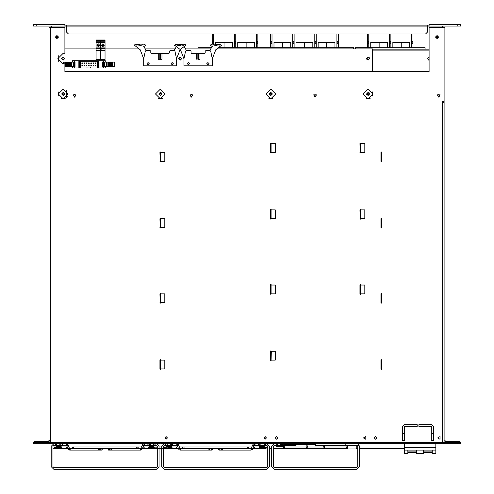 <?xml version="1.0" encoding="UTF-8"?>
<svg xmlns="http://www.w3.org/2000/svg" width="494" height="494" viewBox="0 0 494 494"><rect width="100%" height="100%" fill="white"/><g stroke="black" fill="none" stroke-linecap="round" stroke-linejoin="round"><path stroke-width="0.74" d="M141.42 448.225L141.395 447.78L140.883 448.138L142.358 448.743L141.488 448.009M69.327 448.039L68.962 447.737L67.913 448.743L68.647 449.738L69.728 450.12L70.296 449.324L69.648 448.521L69.728 450.12L98.886 450.12L99.448 449.324L98.886 448.527L98.325 449.324L98.886 450.12L101.474 450.12L101.955 449.96L102.135 448.885L101.474 448.527L102.27 449.33L101.474 450.12L100.677 449.324L101.474 448.527M251.909 448.225L251.847 447.762L251.372 448.138L252.842 448.743L251.977 448.009M179.816 448.039L179.421 447.749L178.396 448.743L179.137 449.738L180.217 450.12L180.779 449.324L180.217 448.527L180.217 450.12L209.37 450.12L209.931 449.324L209.37 448.527L208.808 449.324L209.37 450.12L211.963 450.12L212.439 449.96L212.624 448.885L211.963 448.527L212.753 449.33L211.963 450.12L211.166 449.324L211.963 448.527M148.682 445.261L149.472 444.378L148.447 443.705L147.885 444.544L148.503 445.236L154.326 445.261L155.116 444.52L154.326 443.668L153.529 444.464L154.326 445.261L150.417 445.261L150.417 443.668L150.417 445.261L148.571 445.248M61.589 443.668L60.793 444.464L61.589 445.261L62.386 444.532L61.589 443.668M259.165 445.261L259.961 444.532L259.165 443.668L258.374 444.39L259.072 445.255L264.809 445.261L265.605 444.52L264.809 443.668L264.018 444.464L264.809 445.261L265.605 444.427M172.079 443.668L171.282 444.39L172.079 445.261L172.869 444.532L172.079 443.668M412.996 43.738L411.57 43.738L411.57 47.714L412.996 47.714L412.996 33.981L425.55 33.981L427.316 32.215L427.316 25.145L429.082 25.145L429.082 24.7L429.082 26.028L427.316 26.028M64.918 25.145L66.684 25.145L66.684 32.215L68.45 33.981L212.253 33.981L68.45 33.981L66.684 32.215L66.684 26.028L64.918 26.028L64.918 24.7L33.536 24.7L33.536 26.028L64.918 26.028M444.106 440.574L444.106 27.349L444.995 27.349L444.995 440.574L445.878 441.457L460.019 441.457L460.019 442.34L445.878 442.34L444.106 440.574L443.668 443.668L460.464 443.668L460.464 442.34L457.808 442.34L457.808 443.668M160.606 368.975L160.155 368.975L160.155 360.138L164.823 360.138L164.823 368.975L160.606 368.975L160.822 360.138L160.383 359.694L159.939 360.138L160.155 368.975M160.606 302.686L160.155 303.063L159.939 302.686L160.383 303.125L160.599 302.686L164.823 302.686L164.823 293.844L160.606 293.844L160.606 302.686M160.155 293.467L160.155 293.844L160.599 293.461L160.822 293.844L160.383 293.405L159.939 293.844L160.155 303.063L159.939 293.844M160.606 227.555L160.155 227.932L159.939 227.555L160.383 227.993L160.599 227.555L164.823 227.555L164.823 218.712L160.606 218.712L160.606 227.555M160.155 218.336L160.155 218.712L160.599 218.329L160.822 218.712L160.383 218.274L159.939 218.712L160.155 227.932L159.939 218.712M160.606 161.26L160.155 161.643L159.939 161.26L160.383 161.705L160.599 161.26L164.823 161.26L164.823 152.424L160.606 152.424L160.606 161.26M159.939 152.424L160.383 151.979L160.822 152.424L160.383 151.979L159.939 152.424L160.383 151.979L160.822 152.424L160.383 151.979L159.939 152.424L160.155 161.643L160.155 152.424L160.155 161.26L160.155 152.424L160.606 152.424M270.644 360.138L270.644 351.302L275.312 351.302L275.312 360.138L270.644 360.138L270.644 351.302L270.644 360.138M271.095 293.844L270.644 294.226L270.428 293.844L270.873 294.288L271.089 293.844L275.312 293.844L275.312 285.007L271.095 285.007L271.095 293.844M270.644 284.63L270.644 285.007L271.089 284.624L271.305 284.945L270.873 284.563L270.428 285.007L270.644 294.226L270.428 285.007M271.095 218.712L270.644 219.095L270.428 218.712L270.873 219.157L271.089 218.712L275.312 218.712L275.312 209.876L271.095 209.876L271.095 218.712M270.644 209.499L270.644 209.876L271.089 209.493L271.305 209.814L270.873 209.437L270.428 209.876L270.644 219.095L270.428 209.876M271.095 152.424L270.644 152.8L270.428 152.424L270.873 152.862L271.089 152.424L275.312 152.424L275.312 143.581L271.095 143.581L271.095 152.424M270.644 143.581L270.644 152.424L270.644 143.581L270.644 152.424L270.644 143.581L271.095 143.581M457.808 24.7L457.808 26.028L460.464 26.028L460.464 24.7L429.082 24.7M36.192 442.34L33.536 442.34L33.536 443.668L49.449 443.668L49.449 442.34L36.192 442.34L36.192 443.668M360.589 293.844L360.138 293.844L360.138 285.007L360.589 285.007L360.589 293.844L364.807 293.844L364.807 285.007L360.589 285.007L360.367 284.563L360.138 285.007M359.922 209.876L360.138 209.499L359.922 209.876L360.138 209.499L360.589 209.876L360.589 218.712L360.138 219.095L359.922 209.876L360.367 209.437L360.583 209.876L364.807 209.876L364.807 218.712L360.589 218.712L360.367 219.157L359.922 218.712M360.138 152.424L360.138 143.581L364.807 143.581L364.807 152.424L360.138 152.424L360.138 152.8L359.922 143.581L360.367 143.143L360.805 143.581L360.367 143.143L359.922 143.581L360.367 143.143L360.805 143.581L360.367 143.143L359.922 143.581M72.433 66.554L72.433 67.968L90.729 67.968L90.729 66.993L97.46 66.993L97.46 61.688L80.281 61.688L80.281 60.719L105.308 60.719L105.308 62.133M72.433 62.133L72.433 60.719L80.281 60.719M90.729 67.968L105.308 67.968L105.308 66.554M64.918 66.554L75.045 66.554L75.045 62.133L63.121 62.133L63.152 63.899L57.847 58.595L63.152 53.296L64.918 53.296L64.918 27.349L50.777 27.349L50.777 440.574L49.005 440.574L49.005 27.349L50.777 27.349M114.318 66.554L114.62 62.133L102.696 62.133L102.696 66.554L114.318 66.554L114.318 62.133M101.881 50.66L100.554 50.734L101.881 50.66L101.881 48.579L100.554 48.579L100.554 50.66M105.049 40.434L105.049 39.989L100.554 39.989L100.554 40.434L105.049 40.434L105.049 59.484L100.554 59.484L100.554 50.734L100.554 59.484L96.064 59.484L96.064 39.989L100.554 39.989L100.554 40.656L96.064 40.434L96.064 39.989M443.223 101.597L442.34 101.999L442.34 102.48L444.106 102.48M49.005 94.088L49.005 97.182L49.005 94.088M48.122 442.34L48.122 441.457L49.005 440.574L49.005 27.349L49.005 440.574L49.005 405.66L49.005 440.574L48.122 441.457L33.981 441.457L33.981 442.34L48.122 442.34L49.894 440.574M284.155 445.483L282.963 445.483L284.155 445.483M284.155 445.477L282.963 445.477L284.155 445.477M347.035 445.483L347.387 445.483L347.035 445.483M347.035 445.477L347.387 445.477L347.035 445.477M277.603 446.761L281.074 446.761L280.481 446.761L281.518 446.317L277.603 446.317M279.042 445.434L276.566 445.434L279.042 445.434M356.223 445.434L356.223 448.972L347.387 448.972L347.387 445.434M150.102 448.089L153.572 448.089L152.979 448.089L154.017 447.644L150.102 447.644M150.102 446.761L152.979 446.761M57.292 446.761L60.169 446.761M58.73 445.434L56.254 445.434L58.73 445.434M151.541 445.434L149.065 445.434L151.541 445.434M57.292 448.089L60.762 448.089L60.169 448.089L61.207 447.644L57.292 447.644M260.591 448.089L264.062 448.089L263.463 448.089L264.5 447.644L260.591 447.644M260.591 446.761L263.463 446.761M167.781 446.761L170.652 446.761M169.22 445.434L166.744 445.434L169.22 445.434M262.024 445.434L264.5 445.434L262.024 445.434M167.781 448.089L171.251 448.089L170.652 448.089L171.69 447.644L167.781 447.644M381.584 368.975L381.133 368.975L381.133 360.138L381.794 360.138L381.349 359.694L380.911 360.138L381.349 359.694L381.794 360.138L381.349 359.694L380.911 360.138L380.911 368.975L381.349 369.419L381.794 368.975L381.572 359.756L381.794 368.975L381.349 369.419L380.911 368.975L381.349 369.419L381.794 368.975L381.349 369.419L380.911 368.975M380.911 293.844L381.133 293.461L381.584 293.844L381.584 302.686L381.133 303.069L380.911 302.686L381.349 303.125L381.794 302.686L381.349 303.125L380.911 302.686L381.349 303.125L381.794 302.686L381.794 293.844L381.349 293.405L380.911 293.844L381.349 293.405L381.794 293.844L381.349 293.405L380.911 293.844L380.911 302.686M380.911 218.712L381.133 218.336L381.584 218.712L381.584 227.555L381.133 227.938L380.911 227.555L381.349 227.993L381.794 227.555L381.349 227.993L380.911 227.555L381.349 227.993L381.794 227.555L381.794 218.712L381.349 218.274L380.911 218.712L381.349 218.274L381.794 218.712L381.349 218.274L380.911 218.712L380.911 227.555M381.584 161.26L381.133 161.643L380.911 161.26L381.349 161.705L381.794 161.26L381.349 161.705L380.911 161.26L381.349 161.705L381.794 161.26L381.794 152.424L381.349 151.979L380.911 152.424L381.349 151.979L381.794 152.424L381.349 151.979L380.911 152.424L381.349 151.979L381.794 152.424L381.584 161.26M381.133 161.26L381.133 152.424L381.584 152.424M404.333 443.668L404.333 453.653L404.333 450.12L435.801 450.12L435.801 453.653L435.801 443.668M432.262 452.331L432.262 453.653L432.262 451.887L423.605 451.887L423.605 453.653L423.605 452.331L432.262 452.331M416.528 452.331L416.528 453.653L416.528 451.887L407.871 451.887L407.871 453.653L407.871 452.331L416.528 452.331M280.481 446.317L281.518 446.317L281.518 445.434M152.979 447.644L154.017 447.644L153.572 448.089M60.169 446.317L57.292 446.317M152.979 446.317L150.102 446.317M60.169 447.644L61.207 447.644L60.762 448.089M263.463 447.644L264.5 447.644L264.062 448.089M170.652 446.317L167.781 446.317M263.463 446.317L260.591 446.317M170.652 447.644L171.69 447.644L171.251 448.089M73.668 447.731L72.871 448.527L73.668 447.731L72.871 446.94L72.075 447.718L72.871 448.527L137.394 448.527L138.172 447.558L137.394 446.94L72.871 446.94L72.075 447.718L72.871 448.527L69.728 448.527L69.351 448.095L69.605 448.466M184.157 447.731L183.36 448.527L184.157 447.731L183.737 447.033L179.384 446.94L251.86 446.94L179.384 446.94L251.86 446.94L247.883 446.94L247.086 447.731L247.883 448.527L248.661 447.558L247.883 446.94L215.619 446.94L251.86 446.94L179.384 446.94L183.36 446.94L182.564 447.718L183.36 448.527L247.883 448.527L248.661 447.558L247.883 446.94L183.36 446.94L182.564 447.718L183.36 448.527L180.156 448.509M137.394 446.94L105.136 446.94L141.377 446.94L137.394 446.94L136.603 447.731L137.394 448.527L138.172 447.558L137.394 446.94L105.136 446.94L141.377 446.934L72.871 446.94M69.086 448.527L141.179 448.527L69.086 448.527M189.715 448.527L241.875 448.527M179.575 448.527L251.668 448.527L179.575 448.527M58.286 93.953L63.152 89.093L68.011 93.953L63.152 98.812L58.286 93.953M266.007 93.953L270.866 89.093L275.726 93.953L270.866 98.812L266.007 93.953M363.232 93.953L368.092 89.093L372.958 93.953L368.092 98.812L363.232 93.953M155.517 93.953L160.377 89.093L165.237 93.953L160.377 98.812L155.517 93.953M284.359 445.483L284.254 447.014L283.253 446.459L282.963 445.483M277.251 445.341L280.728 445.341L281.407 444.476L280.728 443.952L277.251 443.952L276.578 444.81L277.251 445.341L280.728 445.341L280.036 444.643L280.728 443.952L277.251 443.952L277.949 444.643L277.251 445.341M280.771 445.341L283.068 445.341L283.068 443.945L284.069 444.507L284.359 445.477M283.852 446.94L284.248 448.058L284.68 447.014L284.254 448.058L283.494 447.774L283.192 446.36M131.385 446.94L78.886 446.94M61.207 447.021L61.645 447.731L60.848 446.94L60.058 447.712L60.848 448.527L67.826 448.527L66.863 448.527L67.61 448.002L66.863 448.527L66.196 448.163L66.35 447.126L66.863 446.94L54.84 446.94L67.178 446.94L66.35 447.126L66.066 447.768L66.863 448.527L140.555 448.527L142.883 444.044L143.964 443.668L143.964 445.261L143.618 445.65L143.915 445.267L143.618 445.65L142.149 445.045L142.883 444.044L143.964 443.668L142.883 444.044L142.149 445.045L143.371 445.742L143.877 445.292M54.84 446.94L54.044 447.743L54.84 448.527L54.044 447.743L54.84 446.94L55.637 447.731L54.84 448.527L67.826 448.527L54.84 448.527L55.501 448.182L55.303 447.089L52.988 446.94L54.84 446.94M59.848 445.261L59.848 443.668L59.848 445.261L55.946 445.261L56.742 444.464L55.946 443.668L55.501 443.803L55.285 444.909L55.946 445.261L61.589 445.261L62.38 444.378M241.875 446.94L189.369 446.94M149.065 447.021L148.62 447.731L149.416 448.527L150.195 447.558L149.416 446.94L148.62 447.731L149.416 448.527L142.445 448.527L161.705 448.527L142.445 448.527L157.283 448.527L142.445 448.527L157.283 448.527L142.445 448.527L155.431 448.527L156.203 447.558L155.431 446.94L154.634 447.731L155.431 448.527L156.203 447.558L155.431 446.94L171.338 446.94L170.541 447.743L171.338 448.527L178.309 448.527L177.346 448.527L178.099 448.002L177.346 448.527L176.679 448.163L176.833 447.126L177.346 446.94L165.329 446.94L177.661 446.94L171.69 446.94L177.661 446.94L176.833 447.126L176.556 447.768L177.346 448.527L209.37 448.527M259.554 446.317L259.992 446.761L259.554 445.434L254.435 445.261L254.107 445.65L255.015 444.464L254.453 443.668L254.453 445.261L259.06 445.248M165.329 446.94L164.533 447.743L165.329 448.527L164.533 447.712L165.329 446.94L166.126 447.731L165.329 448.527L178.309 448.527L165.329 448.527L166.126 447.731L165.768 447.07L163.471 446.94L165.329 446.94M172.696 443.964L172.239 443.686L172.869 444.378L172.079 445.261L166.435 445.261L167.225 444.464L166.435 443.668L165.99 443.803L165.774 444.909L166.435 445.261L170.337 445.261L170.337 443.668L170.337 445.261M363.454 437.919L365.776 436.585L365.776 439.259L363.454 437.919M437.703 437.919L440.018 436.585L440.018 439.259L437.703 437.919M438.808 97.182L440.148 94.86L437.468 94.86L438.808 97.182M315.061 97.182L316.401 94.86L313.721 94.86L315.061 97.182M191.314 97.182L192.654 94.86L189.974 94.86L191.314 97.182M74.637 97.182L75.977 94.86L73.303 94.86L74.637 97.182M296.11 444.297L290.54 444.297M346.831 445.483L347.387 446.033M143.408 448.527L142.661 448.002L143.408 448.527L144.18 447.558L143.408 446.94L157.283 446.94L154.017 446.94L157.283 446.94L154.017 446.94L155.431 446.94L154.634 447.731L155.431 448.527L142.445 448.527L155.431 448.527L142.445 448.527L144.02 448.237L144.18 447.558L143.408 446.94L171.338 446.94L172.134 447.731L171.338 448.527L183.342 448.527L140.555 448.527L140.537 450.12L141.617 449.738L142.358 448.743L143.618 445.65M69.512 448.373L67.913 448.743L68.672 449.756L66.647 445.65L68.123 445.045L67.363 444.026L68.123 445.045L66.647 445.65L66.301 445.261L66.863 444.464L66.301 443.668L66.301 445.261L61.775 445.261L62.213 444.958M253.897 448.527L254.669 447.558L253.583 446.94L265.914 446.94L253.583 446.94L259.906 446.94L253.583 446.94L254.669 447.558L254.509 448.237L253.897 448.527L253.144 448.002L253.897 448.527L252.934 448.527L259.906 448.527L260.678 447.558L259.906 446.94L259.239 447.292L259.245 448.182L259.906 448.527L260.616 448.089M265.914 448.527L266.692 447.558L265.914 446.94L264.5 446.94L265.914 446.94L266.692 447.558L265.914 448.527L265.117 447.731L265.914 446.94L265.117 447.731L265.914 448.527L252.934 448.527L265.914 448.527M180.137 448.503L179.835 448.095L180.106 448.478L179.872 448.138L180.106 448.478L179.872 448.138L178.396 448.743L179.161 449.756L177.136 445.65L178.612 445.045L177.846 444.026L178.612 445.045L177.136 445.65L176.79 445.261L177.352 444.464L176.79 443.668L176.79 445.261L172.258 445.261L172.696 444.958M55.946 443.668L55.174 444.656M252.842 448.743L252.107 449.738L251.026 450.12L252.107 449.738L252.842 448.743L252.107 449.738L251.026 450.12L221.874 450.12L251.026 450.12L221.874 450.12L222.436 449.324L221.874 448.527L221.312 449.324L221.874 450.12L251.026 450.12L251.588 449.324L251.026 448.527L251.026 450.12L252.107 449.738L254.107 445.65L252.632 445.045L253.86 445.742L254.453 445.261M166.435 443.668L165.657 444.656M148.058 62.528L149.163 63.633L148.058 64.739L146.953 63.633L148.058 62.528M172.171 62.528L173.277 63.633L172.171 64.739L171.066 63.633L172.171 62.528M207.931 62.528L209.036 63.633L207.931 64.739L206.825 63.633L207.931 62.528M188.307 62.528L189.412 63.633L188.307 64.739L187.207 63.633L188.307 62.528M366.77 93.953L368.092 92.625L369.419 93.953L368.092 95.28L366.77 93.953M61.824 58.595L63.152 57.273L64.473 58.595L63.152 59.922L61.824 58.601M159.049 93.953L160.377 92.625L161.705 93.953L160.377 95.28L159.049 93.953M178.939 58.595L180.267 57.273L181.594 58.595L180.267 59.922L178.939 58.595M61.824 93.953L63.152 92.625L64.473 93.953L63.152 95.28L61.824 93.953M366.77 58.595L368.092 57.273L369.419 58.595L368.092 59.922L366.77 58.595M269.539 93.953L270.866 92.625L272.194 93.953L270.866 95.28L269.539 93.953M61.602 58.595L63.152 57.051L64.695 58.595L63.152 60.145L61.602 58.595L63.152 57.051L64.695 58.595M64.695 93.953L63.152 95.503L61.602 93.953L63.152 92.409L64.695 93.953M181.811 58.595L180.267 60.145L178.717 58.595L180.267 57.051L181.811 58.595M369.642 93.953L368.092 95.503L366.548 93.953L368.092 92.409L369.642 93.953M272.41 93.953L270.866 95.503L269.316 93.953L270.866 92.409L272.41 93.953M369.642 58.595L368.092 60.145L366.548 58.595L368.092 57.051L369.642 58.595M161.927 93.953L160.377 95.503L158.833 93.953L160.377 92.409L161.927 93.953M104.185 45.429L102.801 46.664L104.215 45.25L102.801 43.836L101.387 45.25L102.801 46.664L101.418 45.429L104.185 45.429L104.185 45.071L101.418 45.071L101.418 45.429M99.689 45.429L98.312 46.664L99.726 45.25L98.312 43.836L96.898 45.25L98.312 46.664L96.929 45.429L99.689 45.429L99.689 45.071L96.929 45.071L96.929 45.429M58.07 37.075L56.964 35.969L55.859 37.075L56.964 38.18L58.07 37.075M439.913 95.632L438.808 96.738L437.703 95.632L438.808 94.527L439.913 95.632M316.166 95.632L315.061 96.738L313.956 95.632L315.061 94.527L316.166 95.632M75.743 95.632L74.637 96.738L73.538 95.632L74.637 94.527L75.743 95.632M192.419 95.632L191.314 96.738L190.209 95.632L191.314 94.527L192.419 95.632M438.141 37.075L437.036 35.969L435.93 37.075L437.036 38.18L438.141 37.075M359.922 293.844L360.367 294.288L360.805 293.844L360.367 294.288L359.922 293.844L360.367 294.288L360.805 293.844L360.367 294.288L359.922 293.844L359.922 285.007M360.589 143.581L360.805 152.424L360.367 152.862L359.922 152.424M159.939 368.975L160.383 369.419L160.822 368.975L160.383 369.419L159.939 368.975L160.383 369.419L160.822 368.975L160.383 369.419L159.939 368.975L159.939 360.138M437.036 35.525L435.492 37.075L437.036 38.618L438.586 37.075L437.036 35.525M56.964 35.525L55.414 37.075L56.964 38.618L58.508 37.075L56.964 35.525M270.428 143.581L271.311 143.581L270.873 143.143L270.428 143.581L271.305 143.519L270.428 143.581L270.428 152.424M270.428 360.138L271.305 360.2L270.428 360.138L270.873 360.583L271.311 360.138L270.428 360.138L270.428 351.302L270.873 350.857L271.311 351.302L271.095 360.138M276.615 436.597L275.288 437.919L276.615 439.246L277.943 437.919L276.615 436.597M375.607 436.597L374.279 437.919L375.607 439.246L376.934 437.919L375.607 436.597M166.126 436.597L164.805 437.919L166.126 439.246L167.454 437.919L166.126 436.597M265.124 436.597L263.796 437.919L265.124 439.246L266.451 437.919L265.124 436.597M280.722 445.236L280.203 445.236L280.203 444.057L280.728 444.057L280.722 445.236M284.458 445.687L296.11 445.687M315.592 444.297L283.896 444.297L283.902 443.668M315.592 445.687L346.732 445.687M61.645 447.731L60.848 448.527L52.988 448.527L67.826 448.527L52.988 448.527L67.826 448.527L52.988 448.527L60.848 448.527L61.645 447.731M109.594 449.324L108.797 448.527L108.001 449.274L108.797 450.12L109.594 449.324M141.117 448.484L140.537 448.527L141.099 449.324L140.537 450.12L111.385 450.12L111.947 449.324L111.385 448.527L110.823 449.324L111.385 450.12L140.537 450.12L141.617 449.738L142.358 448.743L141.617 449.738L140.537 450.12L141.617 449.738L142.358 448.743M69.382 448.138L68.123 445.045L67.382 444.044L66.301 443.668M55.519 445.137L55.205 444.174L55.946 445.261M260.906 445.261L260.906 443.668L260.906 445.261L264.809 445.261M252.632 445.045L253.373 444.044L254.453 443.668L253.373 444.044L252.632 445.045L253.373 444.044L254.453 443.668L253.373 444.044L252.632 445.045L251.366 448.182M220.077 449.324L219.28 448.527L218.49 449.274L219.28 450.12L220.077 449.324M251.607 448.484L180.193 448.527L183.299 448.527L180.199 448.527L183.299 448.527L180.199 448.527L179.878 448.182M179.872 448.138L178.612 445.045L177.871 444.044L176.79 443.668M166.009 445.137L165.688 444.174L166.435 445.261M149.416 448.527L150.133 448.089M60.138 448.089L60.848 448.527M171.69 447.021L172.011 448.157L171.338 448.527L170.628 448.089M259.554 447.021L259.109 447.731L259.906 448.527M265.506 444.081L264.809 443.668M178.309 448.527L177.346 448.527M66.684 25.145L427.316 25.145M425.55 33.981L68.45 33.981L212.253 33.981L212.253 41.088L212.253 33.981M213.68 44.577L213.68 33.981L234.354 33.981L213.68 33.981L234.354 33.981L234.354 41.088L234.354 33.981M235.774 43.738L234.354 43.738L234.354 47.714L235.774 47.714L235.774 33.981L256.448 33.981L235.774 33.981L256.448 33.981L256.448 41.088L256.448 33.981M257.874 43.738L256.448 43.738L256.448 47.714L257.874 47.714L257.874 33.981L270.589 33.981L257.874 33.981L270.589 33.981L270.589 41.088L270.589 33.981M272.015 43.738L270.589 43.738L270.589 47.714L272.015 47.714L272.015 33.981L292.689 33.981L272.015 33.981L292.689 33.981L292.689 41.088L292.689 33.981M294.109 43.738L292.689 43.738L292.689 47.714L294.109 47.714L294.109 33.981L314.783 33.981L294.109 33.981L314.783 33.981L314.783 41.088L314.783 33.981M316.209 43.738L314.783 43.738L314.783 47.714L316.209 47.714L316.209 33.981L336.883 33.981L316.209 33.981L336.883 33.981L336.883 41.088L336.883 33.981M338.304 43.738L336.883 43.738L336.883 47.714L338.304 47.714L338.304 33.981L367.375 33.981L338.304 33.981L367.375 33.981L367.375 41.088L367.375 33.981M368.802 43.738L367.375 43.738L367.375 47.714L368.802 47.714L368.802 33.981L389.476 33.981L368.802 33.981L389.476 33.981L389.476 41.088L389.476 33.981M390.896 43.738L389.476 43.738L389.476 47.714L390.896 47.714L390.896 33.981L411.57 33.981L390.896 33.981L411.57 33.981L411.57 41.088L411.57 33.981M460.019 441.457L460.019 442.34M444.995 442.34L445.878 442.34M444.106 442.34L457.808 442.34M270.644 350.919L270.428 351.302M270.644 285.007L270.644 293.844M270.644 209.876L270.644 218.712M49.005 76.632L49.005 113.311L49.005 76.632M457.808 26.028L441.902 26.028L443.927 27.349M441.902 26.028L429.965 26.028L429.965 27.349L429.965 26.028L429.082 26.028M429.082 49.141L372.513 49.141L425.106 49.141L425.106 47.714L355.279 47.714L355.279 48.875M412.996 43.719L411.57 43.719L411.57 41.107L412.996 41.107L411.57 41.088L412.996 41.2M411.57 47.714L411.57 41.2M412.996 43.626L411.57 43.626M412.996 43.484L411.57 43.484M412.996 43.299L411.57 43.299M412.996 43.083L411.57 43.083M412.996 42.855L411.57 42.855L412.996 42.855M412.996 41.971L411.57 41.971M412.996 41.743L411.57 41.743M412.996 41.527L411.57 41.527M412.996 41.342L411.57 41.342M390.896 43.719L389.476 43.719L389.476 41.107L390.896 41.107L389.476 41.088L390.896 41.2M389.476 47.714L389.476 41.2M390.896 43.626L389.476 43.626M390.896 43.484L389.476 43.484M390.896 43.299L389.476 43.299M390.896 43.083L389.476 43.083M390.896 42.855L389.476 42.855L390.896 42.855M390.896 41.971L389.476 41.971M390.896 41.743L389.476 41.743M390.896 41.527L389.476 41.527M390.896 41.342L389.476 41.342M368.802 43.719L367.375 43.719L367.375 41.107L368.802 41.107L367.375 41.088L368.802 41.2M367.375 47.714L367.375 41.2M368.802 43.626L367.375 43.626M368.802 43.484L367.375 43.484M368.802 43.299L367.375 43.299M368.802 43.083L367.375 43.083M368.802 42.855L367.375 42.855L368.802 42.855M368.802 41.971L367.375 41.971M368.802 41.743L367.375 41.743M368.802 41.527L367.375 41.527M368.802 41.342L367.375 41.342M353.513 48.875L353.513 47.714L218.41 47.714M197.946 47.714L197.946 48.875L197.946 47.714L211.5 47.714M338.304 43.719L336.883 43.719L336.883 41.107L338.304 41.107L336.883 41.088L338.304 41.2M336.883 47.714L336.883 41.2M338.304 43.626L336.883 43.626M338.304 43.484L336.883 43.484M338.304 43.299L336.883 43.299M338.304 43.083L336.883 43.083M338.304 42.855L336.883 42.855L338.304 42.855M338.304 41.971L336.883 41.971M338.304 41.743L336.883 41.743M338.304 41.527L336.883 41.527M338.304 41.342L336.883 41.342M257.874 43.719L256.448 43.719L256.448 41.107L257.874 41.107L256.448 41.088L257.874 41.2M256.448 47.714L256.448 41.2M257.874 43.626L256.448 43.626M257.874 43.484L256.448 43.484M257.874 43.299L256.448 43.299M257.874 43.083L256.448 43.083M257.874 42.855L256.448 42.855L257.874 42.855M257.874 41.971L256.448 41.971M257.874 41.743L256.448 41.743M257.874 41.527L256.448 41.527M257.874 41.342L256.448 41.342M316.209 43.719L314.783 43.719L314.783 41.107L316.209 41.107L314.783 41.088L316.209 41.2M314.783 47.714L314.783 41.2M316.209 43.626L314.783 43.626M316.209 43.484L314.783 43.484M316.209 43.299L314.783 43.299M316.209 43.083L314.783 43.083M316.209 42.855L314.783 42.855L316.209 42.855M316.209 41.971L314.783 41.971M316.209 41.743L314.783 41.743M316.209 41.527L314.783 41.527M316.209 41.342L314.783 41.342M294.109 43.719L292.689 43.719L292.689 41.107L294.109 41.107L292.689 41.088L294.109 41.2M292.689 47.714L292.689 41.2M294.109 43.626L292.689 43.626M294.109 43.484L292.689 43.484M294.109 43.299L292.689 43.299M294.109 43.083L292.689 43.083M294.109 42.855L292.689 42.855L294.109 42.855M294.109 41.971L292.689 41.971M294.109 41.743L292.689 41.743M294.109 41.527L292.689 41.527M294.109 41.342L292.689 41.342M272.015 43.719L270.589 43.719L270.589 41.107L272.015 41.107L270.589 41.088L272.015 41.2M270.589 47.714L270.589 41.2M272.015 43.626L270.589 43.626M272.015 43.484L270.589 43.484M272.015 43.299L270.589 43.299M272.015 43.083L270.589 43.083M272.015 42.855L270.589 42.855L272.015 42.855M272.015 41.971L270.589 41.971M272.015 41.743L270.589 41.743M272.015 41.527L270.589 41.527M272.015 41.342L270.589 41.342M235.774 43.719L234.354 43.719L234.354 41.107L235.774 41.107L234.354 41.088L235.774 41.2M234.354 47.714L234.354 41.2M235.774 43.626L234.354 43.626M235.774 43.484L234.354 43.484M235.774 43.299L234.354 43.299M235.774 43.083L234.354 43.083M235.774 42.855L234.354 42.855L235.774 42.855M235.774 41.971L234.354 41.971M235.774 41.743L234.354 41.743M235.774 41.527L234.354 41.527M235.774 41.342L234.354 41.342M213.68 43.738L212.253 43.738L212.253 41.107L213.68 41.107L212.253 41.088L213.68 41.2M209.703 50.555L212.253 46.522L210.345 45.504L211.166 44.269L213.087 45.207L213.766 44.602L214.13 45.454L215.038 44.392L215.594 45.454L216.261 44.392L216.743 45.454L217.36 44.392L217.91 45.454L218.484 44.392L219.015 45.454L219.676 44.392L221.596 45.232L215.822 49.733L212.315 58.774L212.315 65.844L183.929 65.844L183.929 58.774L185.559 51.117L186.25 50.555L190.363 50.555L191.073 51.259L191.073 52.938L191.777 53.648L204.46 53.648L205.171 52.938L205.171 51.259L205.875 50.555L209.993 50.555L210.685 51.117L212.315 58.774M212.253 43.738L212.253 41.2M213.68 43.719L212.253 43.719M213.68 43.626L212.253 43.626M213.68 43.484L212.253 43.484M213.68 43.299L212.253 43.299M213.68 43.083L212.253 43.083M213.68 42.855L212.253 42.855L213.68 42.855M213.68 41.971L212.253 41.971M213.68 41.743L212.253 41.743M213.68 41.527L212.253 41.527M213.68 41.342L212.253 41.342M159.828 53.648L168.701 53.648L169.405 52.938L169.405 51.259L170.115 50.555L174.228 50.555L174.919 51.117L176.556 58.774L176.556 65.844L143.674 65.844L143.674 58.774L145.304 51.117L145.996 50.555L150.114 50.555L150.818 51.259L150.818 52.938L151.528 53.648L159.828 53.648L159.828 59.305L158.259 59.305L161.97 59.305L160.396 59.305L160.396 53.648M158.259 59.305L158.259 53.648M161.97 53.648L161.97 59.305M143.674 58.774L140.166 49.733L134.393 45.232L136.313 44.392L136.974 45.454L137.505 44.392L138.079 45.454L138.629 44.392L139.246 45.454L139.734 44.392L140.395 45.454L140.951 44.392L141.864 45.454L142.223 44.602L142.902 45.207L144.822 44.269L145.644 45.504L143.735 46.522L146.286 50.555M173.944 50.555L176.494 46.522L174.586 45.504L175.401 44.269L177.327 45.207L178.007 44.602L178.365 45.454L179.273 44.392L179.835 45.454L180.495 44.392L180.983 45.454L181.601 44.392L182.15 45.454L182.724 44.392L183.255 45.454L183.91 44.392L185.837 45.232L180.057 49.733L176.556 58.774M197.841 53.648L197.841 59.305L199.977 59.305L198.403 59.305L198.403 53.648M196.266 59.305L196.266 53.648M199.977 53.648L199.977 59.305M183.929 58.774L180.421 49.733L174.648 45.232L176.568 44.392L177.229 45.454L177.76 44.392L178.334 45.454L178.877 44.392L179.495 45.454L179.983 44.392L180.65 45.454L181.205 44.392L182.113 45.454L182.471 44.602L183.157 45.207L185.077 44.269L185.892 45.504L183.984 46.522L186.541 50.555M401.239 47.714L401.239 42.416L392.841 42.416L392.841 47.714L392.841 42.416M409.637 47.714L409.637 42.416L401.239 42.416M379.145 47.714L379.145 42.416L370.747 42.416L370.747 47.714L370.747 42.416M387.537 47.714L387.537 42.416L379.145 42.416M326.553 47.714L326.553 42.416L318.155 42.416L318.155 47.714L318.155 42.416M334.951 47.714L334.951 42.416L326.553 42.416M304.452 47.714L304.452 42.416L296.054 42.416L296.054 47.714L296.054 42.416M312.85 47.714L312.85 42.416L304.452 42.416M282.358 47.714L282.358 42.416L273.96 42.416L273.96 47.714L273.96 42.416M290.75 47.714L290.75 42.416L282.358 42.416M246.117 47.714L246.117 42.416L237.719 42.416L237.719 47.714L237.719 42.416M254.515 47.714L254.515 42.416L246.117 42.416M224.017 47.714L224.017 42.416L215.619 42.416L215.619 45.411L215.619 42.416M232.415 47.714L232.415 42.416L224.017 42.416M360.138 209.876L360.138 218.712M444.551 442.34L444.551 443.668M402.567 433.504L404.333 433.504M431.737 433.504L433.504 433.504M367.03 95.076L366.548 93.953L369.142 92.816M366.98 59.669L366.548 58.595L369.197 57.514M269.761 95.039L269.316 93.953L271.959 92.86M180.119 60.138L178.717 58.595L180.39 57.057M159.21 94.965L158.833 93.953L161.538 92.928M370.117 98.374L366.066 98.374M272.892 98.374L268.841 98.374M162.403 98.374L158.352 98.374M65.177 98.374L61.126 98.374M58.73 95.978L58.73 91.927M58.73 61.528L58.73 55.668M64.918 48.875L96.064 48.875L96.064 40.434M101.881 48.875L139.061 48.875M145.224 48.875L175.006 48.875M185.478 48.875L210.765 48.875M216.928 48.875L372.513 48.875L372.513 71.544M372.513 91.927L372.513 95.978M82.418 63.504L82.418 62.936L81.85 62.936L81.85 63.504L82.418 63.504M82.418 65.745L82.418 65.183L81.85 65.183L81.85 65.745L82.418 65.745M84.665 63.504L84.665 62.936L84.097 62.936L84.097 63.504L84.665 63.504M84.665 65.745L84.665 65.183L84.097 65.183L84.097 65.745L84.665 65.745M86.907 63.504L86.907 62.936L86.345 62.936L86.345 63.504L86.907 63.504M86.907 65.745L86.907 65.183L86.345 65.183L86.345 65.745L86.907 65.745M89.155 63.504L89.155 62.936L88.587 62.936L88.587 63.504L89.155 63.504M89.155 65.745L89.155 65.183L88.587 65.183L88.587 65.745L89.155 65.745M91.396 63.504L91.396 62.936L90.834 62.936L90.834 63.504L91.396 63.504M91.396 65.745L91.396 65.183L90.834 65.183L90.834 65.745L91.396 65.745M93.644 63.504L93.644 62.936L93.076 62.936L93.076 63.504L93.644 63.504M93.644 65.745L93.644 65.183L93.076 65.183L93.076 65.745L93.644 65.745M95.892 63.504L95.892 62.936L95.323 62.936L95.323 63.504L95.892 63.504M95.892 65.745L95.892 65.183L95.323 65.183L95.323 65.745L95.892 65.745M80.281 67.968L80.281 66.993L87.012 66.993L87.012 67.968M79.577 67.968L79.577 60.719L79.577 67.968M80.281 66.993L80.281 61.688M98.164 67.968L98.164 60.719M74.396 66.554L74.396 62.133L74.403 66.554M73.581 66.554L73.581 62.133M73.217 66.554L73.217 62.133M71.661 66.554L71.661 62.133M71.389 66.554L71.389 62.133M70.982 66.554L70.982 62.133L70.975 66.554M70.617 66.554L70.617 62.133M69.71 66.554L69.71 62.133M69.154 66.554L69.154 62.133M68.487 66.554L68.487 62.133M68.005 66.554L68.005 62.133M67.382 66.554L67.382 62.133M66.838 66.554L66.838 62.133M66.264 66.554L66.264 62.133M65.733 66.554L65.733 62.133M65.072 66.554L65.072 62.133M64.844 63.899L64.844 62.133M112.898 66.554L112.898 62.133M112.669 66.554L112.669 62.133M112.008 66.554L112.008 62.133M111.477 66.554L111.477 62.133M110.903 66.554L110.903 62.133M110.36 66.554L110.36 62.133M109.736 66.554L109.736 62.133M109.254 66.554L109.254 62.133M108.587 66.554L108.587 62.133M108.032 66.554L108.032 62.133M107.124 66.554L107.124 62.133M106.76 66.554L106.76 62.133L106.76 66.554M106.352 66.554L106.352 62.133M106.08 66.554L106.08 62.133M104.524 66.554L104.524 62.133M104.16 66.554L104.16 62.133M103.339 66.554L103.339 62.133L103.339 66.554M101.418 45.071L104.185 45.071M100.554 48.579L100.554 40.656L100.554 48.579M104.567 42.601L104.567 41.712L101.035 41.712L101.035 42.601L104.567 42.601M105.049 48.789L101.881 48.789M105.049 47.899L96.064 47.899M105.049 40.656L96.064 40.656M105.049 50.641L101.881 50.641M100.078 42.601L100.078 41.712L96.54 41.712L96.54 42.601L100.078 42.601M100.554 48.789L96.064 48.789M96.929 45.071L99.689 45.071M100.554 48.875L96.064 48.875M100.554 50.641L96.064 50.641M66.418 90.353L66.418 96.305L67.406 96.305M66.418 96.305L66.418 97.553M427.755 58.595L429.082 56.569L427.755 58.595L429.082 60.62L427.755 58.595M50.073 27.349L52.098 26.028L50.073 27.349M64.035 27.349L64.035 26.028M443.668 442.34L360.583 442.34L360.583 443.668L443.668 443.668M50.777 440.574L50.777 442.34L442.34 442.34L442.34 101.597L444.106 101.597L444.106 27.349L429.082 27.349L429.082 71.544L64.918 71.544L64.918 63.899L63.152 63.899M380.911 161.26L380.911 152.424M404.333 440.574L402.567 440.574L402.567 426.433L404.333 424.661L417.152 424.661L417.152 426.433L404.333 426.433L404.333 440.574L402.567 440.574M431.737 426.433L418.918 426.433L418.918 424.661L431.737 424.661L433.504 426.433L433.504 440.574L431.737 440.574L431.737 426.433M359.694 443.668L271.305 443.668L271.305 442.34L359.694 442.34L359.694 443.668L360.583 443.668M284.254 447.014L284.254 445.625M284.248 447.014L306.978 447.014L306.774 445.687M347.387 446.607L346.936 447.014L324.2 447.014L324.41 445.687M281.074 446.761L282.945 446.385M284.248 448.058L306.978 448.058L306.552 447.014M347.387 447.65L346.936 448.058L324.2 448.058L324.626 447.014M276.566 446.317L277.011 446.761L276.566 445.434L274.182 445.434L273.293 446.317L273.293 466.651L274.182 467.534L356.822 467.534L357.705 466.651L357.705 446.317L356.822 445.434M345.176 443.668L345.176 445.434L358.434 445.434L358.434 443.668M274.182 443.668L271.527 446.317L271.527 466.651L274.182 469.3L356.822 469.3L359.478 466.651L359.478 446.317L358.434 444.211M50.512 440.574L50.512 442.34M159.939 442.34L50.332 442.34L50.332 443.668L159.939 443.668L159.939 442.34M63.59 445.261L61.207 445.434L60.762 446.761L61.207 446.317M56.254 446.317L56.699 446.761L56.254 445.434L53.871 445.434L52.988 446.317L52.988 466.651L53.871 467.534L156.4 467.534L157.283 466.651L157.283 446.317L156.4 445.434L154.017 445.434L153.572 446.761L154.017 446.317M149.065 446.317L149.509 446.761L149.065 445.434L143.964 445.261L144.532 444.464L143.964 443.668M53.871 443.668L51.215 446.317L51.215 466.651L53.871 469.3L156.4 469.3L159.049 466.651L159.049 446.317L156.4 443.668M148.682 443.668L147.885 444.544L148.515 445.242L148.058 444.958M140.562 448.527L137.443 448.527L140.562 448.527M69.697 448.521L69.154 448.484M69.395 448.182L69.611 448.472M149.065 447.644L149.509 448.089L149.065 446.761L149.065 447.644M56.254 447.644L56.699 448.089L56.254 446.761M270.422 442.34L160.822 442.34L160.822 443.668L270.422 443.668L270.422 442.34M176.79 445.261L171.69 445.434L171.251 446.761L171.69 446.317M166.744 446.317L167.182 446.761L166.744 445.434L164.354 445.434L163.471 446.317L163.471 466.651L164.354 467.534L266.89 467.534L267.773 466.651L267.773 446.317L266.89 445.434L264.5 445.434L264.062 446.761L264.5 445.434M164.354 443.668L161.705 446.317L161.705 466.651L164.354 469.3L266.89 469.3L269.539 466.651L269.539 446.317L266.89 443.668M259.165 443.668L258.374 444.544L259.004 445.242M221.874 448.527L251.156 448.466M180.137 448.521L179.637 448.484M259.554 447.644L259.992 448.089L259.554 446.761L259.554 447.644M166.744 447.644L167.182 448.089L166.744 446.761M360.583 209.493L360.805 209.876L360.583 209.493M360.805 218.712L360.583 219.101L360.805 218.712M360.583 284.624L360.805 285.007L360.583 284.624M360.805 152.424L360.583 152.807L360.805 152.424M160.822 218.712L160.599 218.329L160.822 218.712M160.822 293.844L160.599 293.461L160.822 293.844M160.822 360.138L160.599 359.756L160.822 360.138M271.305 351.24L271.089 350.913L271.305 351.24M381.794 218.712L381.572 218.336L381.794 218.712M381.794 293.844L381.572 293.461L381.794 293.844M381.133 360.138L381.133 359.756L380.911 360.138M159.939 161.26L160.155 161.643M159.939 227.555L160.155 227.932M159.939 302.686L160.155 303.063M270.428 218.712L270.644 219.095M270.428 293.844L270.644 294.226M33.981 441.457L33.981 442.34M160.155 359.762L160.155 360.138M160.155 218.712L160.155 227.555L160.155 218.712M160.155 293.844L160.155 302.686L160.155 293.844M270.644 152.424L270.644 152.8M33.536 26.028L33.536 24.7L33.536 26.028M33.536 442.34L33.536 443.668L33.536 442.34M212.253 46.522L211.031 45.732M145.316 45.8L143.735 46.522M142.63 44.781L142.902 45.207M141.864 45.454L142.223 44.602M134.393 45.232L134.664 44.806L136.091 44.806M183.577 44.935L183.91 44.392M182.132 45.417L182.724 44.392M181.44 44.67L181.601 44.392M180.242 44.8L180.495 44.392M178.007 44.602L178.353 45.417M174.913 45.8L174.586 45.504M185.565 45.8L185.12 45.788M174.648 45.232L175.043 44.806M213.766 44.602L214.13 45.454M210.679 45.8L210.345 45.504M381.133 293.844L381.133 302.686M381.133 218.712L381.133 227.555M407.871 452.751L416.528 452.751M423.605 452.751L432.262 452.751M423.605 450.12L423.605 451.887M432.262 450.12L432.262 451.887M407.871 450.12L407.871 451.887M416.528 450.12L416.528 451.887M427.316 26.911L66.684 26.911M458.253 441.457L458.253 442.34M36.192 26.028L36.192 24.7M433.504 440.574L431.737 440.574M97.46 61.688L97.46 60.719M97.46 67.968L97.46 66.993M78.867 67.968L78.867 60.719M74.755 67.968L74.755 66.554M74.755 62.133L74.755 60.719M74.063 67.968L74.063 66.554M103.678 67.968L103.678 66.554M102.987 67.968L102.987 66.554M102.987 62.133L102.987 60.719M98.874 67.968L98.874 60.719M103.678 62.133L103.678 60.719M74.063 62.133L74.063 60.719M63.423 63.899L63.423 62.133M100.554 50.573L101.881 50.573M105.049 50.53L101.881 50.53M100.554 50.53L96.064 50.53M429.082 50.907L372.513 50.907M35.747 441.457L35.747 442.34M280.462 443.945L283.068 443.945L282.58 444.643L283.068 445.341M307.188 445.687L307.472 446.323L306.978 447.014L324.2 447.014L323.706 446.323L323.996 445.687M347.387 446.922L346.936 447.014L346.936 445.625M282.58 445.687L283.068 446.385M307.404 447.014L306.978 448.058L324.2 448.058L323.774 447.014M347.387 447.965L346.936 448.058L346.51 447.014M148.571 443.674L148.058 443.964M62.213 443.964L61.701 443.674M259.06 443.674L258.547 443.964M258.547 444.958L258.986 445.261M404.333 447.465L435.801 447.465M63.121 63.899L63.121 62.133M114.62 66.554L114.62 62.133M282.976 445.687L281.518 445.687L282.976 445.687M119.363 446.94L105.136 446.94M90.964 446.94L73.205 446.94M78.892 448.527L79.275 448.527M252.934 448.527L251.273 448.527M269.539 448.527L271.527 448.527L269.539 448.527M273.293 448.527L347.387 448.521L273.293 448.527M356.223 448.521L357.705 448.521L356.223 448.527M359.478 448.521L404.333 448.521L359.478 448.527M143.062 447.014L143.408 446.94L143.062 447.014M66.863 446.94L67.209 447.014L66.863 446.94M66.863 448.527L98.886 448.527M111.385 450.12L108.575 450.09M143.958 445.261L148.496 445.261M98.886 450.12L101.474 450.12L98.886 450.12M111.385 448.527L140.537 448.527M61.756 443.686L62.386 444.378M154.017 446.761L154.017 447.644L154.017 446.761M61.207 446.761L61.207 447.644M229.852 446.94L183.354 446.94M201.453 446.94L215.619 446.94M253.546 447.014L253.897 446.94L253.546 447.014M177.346 446.94L177.698 447.014L177.346 446.94M108.766 448.527L101.505 448.527L108.766 448.527M142.445 448.527L171.338 448.527M221.874 450.12L219.064 450.09M209.37 450.12L180.217 450.12M264.5 446.761L264.5 447.644L264.5 446.761M171.69 446.761L171.69 447.644M432.262 453.653L435.801 453.653M416.528 453.653L423.605 453.653M404.333 453.653L407.871 453.653M67.178 446.94L61.207 446.94L67.178 446.94M149.065 446.94L143.093 446.94L149.065 446.94M161.705 446.94L159.049 446.94L161.705 446.94M177.661 446.94L171.69 446.94L177.661 446.94M259.554 446.94L253.583 446.94L259.554 446.94"/></g></svg>
